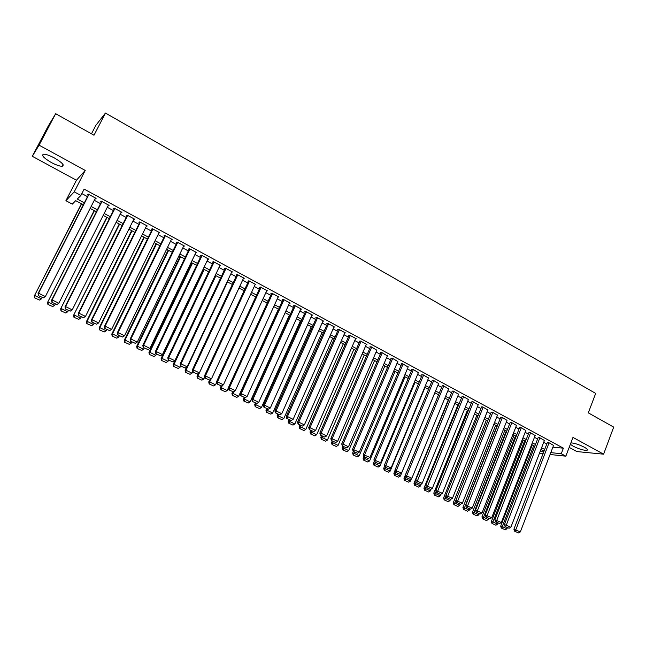 <?xml version="1.0" encoding="UTF-8"?>
<svg xmlns="http://www.w3.org/2000/svg" width="646" height="646" viewBox="0 0 646 646"><rect width="100%" height="100%" fill="white"/><g stroke="black" fill="none" stroke-linecap="round" stroke-linejoin="round"><path stroke-width="0.97" d="M51.333 162.501C56.154 165.045 59.787 166.305 62.21 166.272C64.673 165.295 62.105 162.542 54.514 158.02C49.661 155.46 46.019 154.184 43.581 154.2C41.134 155.234 43.718 158.004 51.333 162.501M570.353 444.311L573.091 446.152C579.034 449.075 583.661 450.472 586.972 450.335C588.102 449.899 587.19 448.841 584.226 447.161C578.969 444.521 574.528 443.099 570.894 442.881M83.342 204.79L75.679 200.696L72.287 204.12L65.908 200.712L74.225 191.846L80.895 195.439L77.31 199.057L84.343 202.828M76.446 180.234L85.232 170.423L39.083 145.164L55.669 113.704L48.167 126.212L32.3 156.292L76.446 180.234L65.908 200.712M91.474 133.811L95.834 125.372L105.451 113.058L595.685 393.406L588.304 412.851L613.7 427.111L603.606 454.178L572.978 437.407L565.839 456.173L550.077 454.501M569.183 447.395L576.886 451.57L603.606 454.178M543.011 453.758L539.507 453.129M39.083 145.164L32.3 156.292M95.075 198.75L96.101 198.362L88.26 194.131L87.638 194.745L88.292 195.092M108.06 205.751L109.077 205.363L101.309 201.172L100.647 201.754L101.293 202.109M120.923 212.687L121.924 212.3L114.229 208.149L113.526 208.706L114.172 209.054M133.665 219.559L134.667 219.172L127.036 215.053L126.301 215.594L126.939 215.934M146.295 226.375L147.28 225.979L139.722 221.901L138.955 222.41L139.584 222.757M158.811 233.117L159.788 232.73L152.303 228.684L151.487 229.177L152.117 229.508M171.206 239.803L172.183 239.416L164.762 235.41L163.914 235.871L164.536 236.21M183.496 246.433L184.457 246.037L177.109 242.072L176.229 242.516L176.843 242.839M195.681 252.998L196.634 252.602L189.343 248.67L188.43 249.09L189.036 249.421M207.762 259.482L208.69 259.111L201.471 255.218L200.526 255.614L201.124 255.937M219.745 265.894L220.649 265.563L213.487 261.703L212.51 262.074L213.107 262.397M231.615 272.249L232.495 271.958L225.397 268.13L224.388 268.486L224.978 268.801M243.389 278.555L244.236 278.289L237.203 274.493L236.161 274.833L236.751 275.148M255.049 284.805L255.881 284.571L248.912 280.808L247.838 281.123L248.419 281.438M266.612 291.007L267.42 290.797L260.508 287.074L259.409 287.365L259.983 287.672M278.071 297.152L278.862 296.974L272.006 293.276L270.876 293.55L271.449 293.857M289.424 303.249L290.199 303.087L283.408 299.429L282.245 299.679L282.819 299.986M300.681 309.297L301.448 309.159L294.713 305.526L293.518 305.76L294.083 306.059M311.848 315.296L312.591 315.167L305.913 311.566L304.694 311.784L305.251 312.083M322.911 321.24L323.638 321.135L317.024 317.566L315.781 317.759L316.33 318.058M333.885 327.142L334.596 327.046L328.039 323.501L326.763 323.686L327.312 323.977M344.762 332.989L345.465 332.908L338.956 329.395L337.656 329.557L338.205 329.848M355.542 338.787L356.237 338.722L349.785 335.234L348.46 335.379L349.001 335.67M366.234 344.544L366.92 344.48L360.516 341.031L359.168 341.161L359.709 341.443M376.844 350.245L371.167 346.773L369.795 346.886L370.32 347.168M387.358 355.906L381.721 352.474L380.324 352.563L380.849 352.845M397.783 361.518L392.195 358.118L390.773 358.199L391.29 358.473M408.127 367.081L402.579 363.722L401.134 363.779L401.65 364.061M418.382 372.605L412.875 369.278L411.405 369.318L411.914 369.601M428.548 378.08L423.09 374.785L421.596 374.817L422.104 375.092M438.642 383.514L433.216 380.252L432.206 380.534M448.647 388.9L443.261 385.67L442.227 385.945M458.571 394.246L453.226 391.048L452.168 391.298M468.415 399.551L463.117 396.386L462.027 396.62M478.177 404.808L472.92 401.675L471.806 401.893M487.867 410.024L482.643 406.923L481.512 407.125M497.477 415.2L492.292 412.132L491.138 412.31M507.013 420.336L501.869 417.292L500.682 417.461M516.469 425.431L511.366 422.419L510.154 422.573M525.852 430.494L520.789 427.499L519.554 427.636M535.163 435.509L530.132 432.545L528.88 432.667M544.4 440.483L539.41 437.544L538.134 437.657M552.887 447.185L563.385 448.171L84.125 189.125L80.895 195.439M81.84 193.59L87.501 196.634M94.292 200.292L100.51 203.643M107.284 207.285L113.405 210.58M120.156 214.222L126.172 217.46M132.906 221.085L138.825 224.275M145.544 227.893L151.366 231.026M158.068 234.635L163.793 237.72M170.471 241.313L176.108 244.35M182.77 247.943L188.309 250.923M194.955 254.5L200.405 257.439M207.035 261.008L212.397 263.891M219.002 267.452L224.275 270.294M230.872 273.839L236.056 276.633M242.63 280.17L247.733 282.916M254.29 286.453L259.304 289.15M265.845 292.67L270.771 295.327M277.296 298.84L282.149 301.456M288.649 304.952L293.421 307.528M299.905 311.017L304.597 313.544M311.065 317.024L315.684 319.512M322.136 322.984L326.666 325.431M333.102 328.895L337.567 331.293M343.987 334.749L348.364 337.115M354.767 340.563L359.079 342.881M365.466 346.321L369.706 348.606M376.069 352.03L380.236 354.274M386.591 357.698L390.685 359.903M397.024 363.31L401.045 365.483M407.368 368.882L411.324 371.014M417.623 374.405L421.515 376.505M427.797 379.888L431.617 381.947M437.891 385.323L441.646 387.342M447.904 390.709L451.594 392.703M457.828 396.063L461.454 398.017M467.68 401.36L471.241 403.282M477.451 406.625L480.947 408.514M487.141 411.841L490.58 413.698M496.75 417.017L500.133 418.842M506.294 422.153L509.613 423.946M515.75 427.248L519.021 429.009M525.141 432.311L528.347 434.031M534.46 437.326L537.609 439.022M543.698 442.3L546.791 443.963M553.565 445.425L548.607 442.51L547.315 442.607M85.232 170.423L74.225 191.846M563.385 448.171L561.261 453.718L565.839 456.173M55.669 113.704L94.009 135.24L105.451 113.058M544.013 451.166L540.912 449.511M534.799 446.241L531.642 444.553M525.521 441.275L522.307 439.555M516.162 436.276L512.892 434.524M506.73 431.229L503.404 429.445M497.226 426.142L493.835 424.333M486.309 420.304L453.29 502.717L454.816 503.04L487.649 421.022L484.193 419.173M477.992 415.854L474.479 413.981M468.253 410.654L464.684 408.74M458.442 405.405L454.808 403.459M448.55 400.108L444.844 398.13M438.577 394.779L434.806 392.76M428.524 389.401L424.688 387.35M418.382 383.982L414.482 381.891M408.167 378.516L404.194 376.392M397.855 373L393.818 370.844M387.463 367.445L383.361 365.248M376.989 361.841L372.815 359.604M366.427 356.188L362.172 353.919M355.768 350.487L351.448 348.178M345.029 344.746L340.628 342.396M334.192 338.948L329.718 336.558M323.258 333.102L318.712 330.671M312.244 327.215L307.617 324.736M301.125 321.264L296.417 318.753M289.917 315.272L285.128 312.712M278.604 309.224L273.743 306.624M267.194 303.119L262.252 300.479M255.687 296.966L250.656 294.277M244.083 290.757L238.963 288.027M232.374 284.498L227.166 281.713M220.561 278.176L215.271 275.349M208.634 271.805L203.264 268.93M196.61 265.369L191.143 262.446M184.481 258.885L178.918 255.913M172.232 252.336L166.579 249.308M159.877 245.73L154.136 242.654M147.417 239.06L141.571 235.935M134.836 232.334L128.893 229.152M122.134 225.543L116.102 222.313M109.327 218.687L103.182 215.409M96.391 211.775L90.149 208.432M540.129 451.538L543.722 451.909M550.796 452.636L561.261 453.718M91.151 206.47L97.384 209.813M104.176 213.446L110.313 216.733M117.079 220.359L123.111 223.589M129.862 227.206L135.797 230.388M142.532 233.997L148.37 237.122M155.08 240.716L160.822 243.792M167.524 247.386L173.168 250.406M179.846 253.983L185.402 256.963M192.064 260.532L197.531 263.455M204.168 267.016L209.546 269.891M216.168 273.444L221.457 276.27M228.062 279.815L233.263 282.601M239.852 286.13L244.963 288.867M251.536 292.388L256.559 295.077M263.116 298.589L268.058 301.238M274.598 304.742L279.46 307.351M285.976 310.839L290.757 313.399M297.265 316.887L301.965 319.399M308.449 322.879L313.068 325.35M319.536 328.822L324.082 331.253M330.534 334.709L335.008 337.099M341.435 340.547L345.828 342.905M352.248 346.337L356.568 348.654M362.971 352.086L367.219 354.355M373.598 357.779L377.773 360.016M384.136 363.423L388.246 365.62M394.593 369.027L398.63 371.184M404.961 374.575L408.926 376.699M415.241 380.09L419.141 382.174M425.439 385.549L429.267 387.6M435.549 390.967L439.32 392.986M445.587 396.337L449.285 398.324M455.535 401.675L459.169 403.621M465.403 406.956L468.98 408.87M475.198 412.205L478.702 414.086M484.904 417.405L488.36 419.254M494.545 422.565L497.929 424.382M504.098 427.684L507.433 429.469M513.578 432.772L516.857 434.524M522.985 437.81L526.199 439.53M532.32 442.809L535.477 444.496M541.582 447.767L544.683 449.43M196.045 252.287L195.698 253.014M183.908 245.746L183.561 246.465M171.666 239.141L171.319 239.868M159.312 232.471L158.956 233.198M146.852 225.745L146.489 226.48M134.271 218.962L133.908 219.688M121.577 212.106L121.206 212.841M108.762 205.194L108.391 205.937M95.834 198.217L95.455 198.96M553.638 445.223L520.321 531.933L513.909 529.195L514.547 531.149L518.536 532.942L514.547 531.149M547.396 442.405L513.909 529.195M549.068 442.76L515.225 531.311M518.536 532.942L520.321 531.933M532.272 444.884L500.682 526.127L502.305 526.506L533.709 445.659M507.409 527.62L506.957 528.799L505.204 529.793L501.304 528.032L505.204 529.793M501.95 528.186L502.305 526.506L506.957 528.799M501.304 528.032L500.682 526.127M544.481 440.281L510.857 527.241L504.421 524.504L505.059 526.458L509.064 528.258L505.059 526.458M538.215 437.447L504.421 524.504M539.87 437.794L505.729 526.611M509.064 528.258L510.857 527.241M535.243 435.299L501.32 522.517L494.86 519.764L495.498 521.726L499.519 523.535L495.498 521.726M528.961 432.457L494.86 519.764M530.6 432.796L496.16 521.879M499.519 523.535L501.32 522.517M525.933 430.276L491.703 517.753L485.227 514.991L485.857 516.953L489.894 518.778L485.857 516.953M519.642 427.426L485.227 514.991M521.257 427.757L486.511 517.099M489.894 518.778L491.703 517.753M516.558 425.221L482.005 512.948L475.513 510.178L476.134 512.149L480.196 513.982L476.134 512.149M510.243 422.347L475.513 510.178M511.834 422.67L476.78 512.286M480.196 513.982L482.005 512.948M523.22 440.047L491.356 521.516L492.955 521.887L524.641 440.806M498.098 523.018L497.638 524.197L495.886 525.198L491.969 523.43L495.886 525.198M492.607 523.575L492.955 521.887L497.638 524.197M491.969 523.43L491.356 521.516M514.103 435.17L481.948 516.873L483.531 517.228L515.5 435.921M488.715 518.375L488.255 519.562L486.495 520.563L482.554 518.786L486.495 520.563M483.192 518.932L483.531 517.228L488.255 519.562M482.554 518.786L481.948 516.873M504.906 430.252L472.468 512.189L474.035 512.536L506.286 430.987M479.259 513.691L478.791 514.886L477.031 515.896L473.074 514.111L477.031 515.896M473.696 514.248L474.035 512.536L478.791 514.886M473.074 514.111L472.468 512.189M495.643 425.302L462.916 507.473L464.458 507.804L497 426.029M469.731 508.983L469.254 510.178L467.486 511.188L463.513 509.395L467.486 511.188M464.135 509.532L464.458 507.804L469.254 510.178M463.513 509.395L462.916 507.473M507.102 420.118L472.234 508.103L465.726 505.333L466.339 507.304L470.417 509.137L466.339 507.304M500.771 417.235L465.726 505.333M502.346 417.55L466.977 507.441M470.417 509.137L472.234 508.103M460.146 504.179L459.645 505.422L457.877 506.44L453.88 504.647L457.877 506.44M454.493 504.776L454.816 503.04L459.645 505.422M453.88 504.647L453.29 502.717M497.565 414.974L462.383 503.218L455.85 500.44L456.464 502.418L460.558 504.26L456.464 502.418M491.226 412.083L455.85 500.44M492.777 412.39L457.093 502.548M460.558 504.26L462.383 503.218M476.901 415.273L443.584 497.921L445.086 498.236L446.023 495.91M450.488 499.318L449.963 500.642L448.179 501.659L444.165 499.851L448.179 501.659M444.771 499.98L445.086 498.236L449.963 500.642M444.165 499.851L443.584 497.921M487.964 409.79L452.45 498.3L445.902 495.514L446.507 497.493L450.625 499.35L446.507 497.493M481.609 406.883L445.902 495.514M483.127 407.182L447.129 497.614M450.625 499.35L452.45 498.3M467.421 410.202L433.797 493.092L435.283 493.391L436.115 491.348M440.822 494.263L440.192 495.813L438.416 496.839L434.378 495.022L438.416 496.839M434.976 495.143L435.283 493.391L440.192 495.813M434.378 495.022L433.797 493.092M478.282 404.566L442.437 493.334L435.872 490.54L436.47 492.527L440.604 494.392L436.47 492.527M471.911 401.642L435.872 490.54M473.405 401.941L437.076 492.648M440.604 494.392L442.437 493.334M457.869 405.09L423.938 488.223L425.399 488.505L426.118 486.753M431.132 489.03L430.349 490.952L428.564 491.986L424.519 490.161L428.564 491.986M425.1 490.274L425.399 488.505L430.349 490.952M424.519 490.161L423.938 488.223M468.52 399.301L432.344 488.336L425.754 485.534L426.344 487.52L430.502 489.393L426.344 487.52M462.132 396.361L425.754 485.534M463.61 396.652L426.949 487.633M430.502 489.393L432.344 488.336M448.235 399.939L413.997 483.313L415.443 483.588L416.04 482.126M421.378 483.741L420.433 486.05L418.64 487.084L414.57 485.251L418.64 487.084M415.144 485.364L415.443 483.588L420.433 486.05M414.57 485.251L413.997 483.313M458.676 393.987L422.161 483.289L415.556 480.479L416.145 482.473L420.32 484.355L416.145 482.473M452.273 391.04L415.556 480.479M453.726 391.315L416.735 482.578M420.32 484.355L422.161 483.289M438.529 394.754L403.984 478.363L405.397 478.621L405.906 477.402M411.542 478.411L410.428 481.108L408.635 482.15L404.541 480.309L408.635 482.15M405.115 480.414L405.397 478.621L410.428 481.108M404.541 480.309L403.984 478.363M448.752 388.634L411.898 478.202L405.276 475.383L405.85 477.378L410.048 479.275L405.85 477.378M442.34 385.67L405.276 475.383M443.762 385.945L406.738 475.642L406.439 477.483M410.048 479.275L411.898 478.202M395.013 470.643L393.882 473.373L395.279 473.623L395.78 472.396M434.863 392.792L400.35 476.126L398.542 477.176L394.44 475.319L398.542 477.176M394.997 475.424L395.279 473.623L400.35 476.126M394.44 475.319L393.882 473.373M438.755 383.24L401.546 473.074L394.908 470.248L395.481 472.25L399.696 474.148L395.481 472.25M432.319 380.26L394.908 470.248M433.724 380.526L396.345 470.498L396.055 472.347M399.696 474.148L401.546 473.074M384.701 465.952L383.7 468.342L385.073 468.576L385.581 467.349M425.011 387.527L390.184 471.104L388.375 472.161L384.249 470.296L388.375 472.161M384.798 470.393L385.073 468.576L390.184 471.104M384.249 470.296L383.7 468.342M374.292 461.228L373.428 463.279L374.785 463.497L375.302 462.261M415.087 382.214L379.937 466.041L378.12 467.098L373.977 465.233L378.12 467.098M374.519 465.322L374.785 463.497L379.937 466.041M373.977 465.233L373.428 463.279M363.795 456.472L363.084 458.159L364.409 458.369L364.925 457.134M405.082 376.86L369.601 460.937L367.784 462.003L363.617 460.122L367.784 462.003M364.15 460.202L364.409 458.369L369.601 460.937M363.617 460.122L363.084 458.159M428.669 377.797L391.113 467.906L384.451 465.072L385.016 467.074L389.255 468.988L385.016 467.074M422.226 374.801L384.451 465.072M423.598 375.06L385.864 465.298L385.581 467.163M389.255 468.988L391.113 467.906M418.503 372.314L380.591 462.689L373.905 459.847L374.47 461.858L378.726 463.78L374.47 461.858M412.043 369.302L373.905 459.847M413.383 369.552L375.294 460.065L375.019 461.947M378.726 463.78L380.591 462.689M408.248 366.783L369.98 457.433L363.278 454.582L363.827 456.593L368.115 458.523L363.827 456.593M401.78 363.755L363.278 454.582M403.096 363.997L364.643 454.784L364.376 456.674M368.115 458.523L369.98 457.433M353.33 451.401L352.643 453.007L353.951 453.201L354.476 451.966M394.997 371.466L359.192 455.793L357.367 456.859L353.176 454.97L357.367 456.859M353.693 455.05L353.951 453.201L359.192 455.793M353.176 454.97L352.643 453.007M397.912 361.203L359.281 452.127L352.555 449.269L353.104 451.288L357.408 453.226L353.104 451.288M391.428 358.159L352.555 449.269M392.711 358.401L353.895 449.463L353.637 451.36M357.408 453.226L359.281 452.127M342.816 446.2L342.122 447.815L343.406 447.993L343.93 446.749M384.822 366.032L348.687 450.601L346.854 451.675L342.646 449.777L346.854 451.675M343.155 449.85L343.406 447.993L348.687 450.601M342.646 449.777L342.122 447.815M387.495 355.583L348.485 446.782L343.058 444.085L341.742 443.915L342.283 445.934L346.611 447.888L342.283 445.934M380.995 352.522L341.742 443.915M382.246 352.756L343.058 444.085L342.808 446.006M346.611 447.888L348.485 446.782M332.214 440.952L331.519 442.575L332.771 442.736L333.304 441.493M374.575 360.549L338.092 445.369L336.259 446.451L332.028 444.545L336.259 446.451M332.537 444.61L332.771 442.736L338.092 445.369M332.028 444.545L331.519 442.575M376.981 349.914L337.6 441.388L332.125 438.674L330.841 438.513L331.374 440.532L335.718 442.494L331.374 440.532M370.465 346.829L330.841 438.513M371.7 347.064L332.125 438.674L331.882 440.596M335.718 442.494L337.6 441.388M321.522 435.662L320.82 437.285L322.047 437.439L322.588 436.187M364.239 355.017L327.417 440.096L325.576 441.178L321.328 439.264L325.576 441.178M321.821 439.32L322.047 437.439L327.417 440.096M321.328 439.264L320.82 437.285M366.387 344.197L326.626 435.945L321.102 433.208L319.843 433.07L320.368 435.089L324.736 437.059L320.368 435.089M359.854 341.096L319.843 433.07M361.057 341.322L321.102 433.208L320.868 435.154M324.736 437.059L326.626 435.945M310.742 430.333L310.032 431.964L311.235 432.093L311.784 430.842M353.814 349.446L316.653 434.774L314.804 435.864L310.532 433.934L314.804 435.864M311.017 433.991L311.235 432.093L316.653 434.774M310.532 433.934L310.032 431.964M355.704 338.431L315.555 430.462L309.983 427.7L308.748 427.571L309.264 429.598L313.657 431.585L309.264 429.598M349.155 335.306L308.748 427.571M350.326 335.524L309.983 427.7L309.757 429.655M313.657 431.585L315.555 430.462M299.873 424.955L299.155 426.586L300.333 426.707L300.883 425.456M343.309 343.825L305.792 429.412L303.943 430.502L299.647 428.573L303.943 430.502M300.115 428.621L300.333 426.707L305.792 429.412M299.647 428.573L299.155 426.586M344.924 332.617L304.387 424.923L298.767 422.137L297.564 422.032L298.072 424.059L302.481 426.053L298.072 424.059M338.367 329.468L297.564 422.032M339.497 329.686L298.767 422.137L298.549 424.107M302.481 426.053L304.387 424.923M288.915 419.529L288.189 421.168L289.335 421.273L289.892 420.013M332.714 338.165L294.842 424.002L292.985 425.1L288.673 423.154L292.985 425.1M289.133 423.203L289.335 421.273L294.842 424.002M288.673 423.154L288.189 421.168M334.055 326.747L293.123 419.343L287.454 416.533L286.275 416.444L286.776 418.479L291.217 420.481L286.776 418.479M327.49 323.581L286.275 416.444M328.588 323.799L287.454 416.533L287.244 418.519M291.217 420.481L293.123 419.343M277.861 414.062L277.126 415.709L278.248 415.798L278.806 414.53M322.039 332.448L283.804 418.543L281.939 419.65L277.602 417.696L281.939 419.65M278.055 417.736L278.248 415.798L283.804 418.543M277.602 417.696L277.126 415.709M323.089 320.836L281.761 413.715L276.044 410.88L274.897 410.799L275.39 412.842L279.847 414.853L275.39 412.842M316.516 317.638L274.897 410.799M317.574 317.856L276.044 410.88L275.842 412.875M279.847 414.853L281.761 413.715M312.034 314.868L270.294 408.03L264.529 405.171L263.415 405.115L263.899 407.158L268.381 409.176L263.899 407.158M305.453 311.655L263.415 405.115M306.47 311.873L264.529 405.171L264.343 407.182M268.381 409.176L270.294 408.03M300.883 308.853L258.739 402.305L252.917 399.422L251.827 399.373L252.303 401.424L256.809 403.459L252.303 401.424M294.285 305.606L251.827 399.373M295.27 305.824L252.917 399.422L252.739 401.441M256.809 403.459L258.739 402.305M266.709 408.547L265.966 410.194L267.064 410.275L267.63 409.007M311.267 326.69L272.669 413.036L270.795 414.159L266.443 412.188L270.795 414.159M266.879 412.221L267.064 410.275L272.669 413.036M266.443 412.188L265.966 410.194M255.461 402.983L254.718 404.638L255.784 404.695L256.357 403.427M300.406 320.884L261.436 407.489L259.563 408.611L255.178 406.633L259.563 408.611M255.606 406.657L255.784 404.695L261.436 407.489M255.178 406.633L254.718 404.638M244.123 397.379L243.372 399.034L244.406 399.075L245.044 397.678M289.448 315.022L250.107 401.893L248.225 403.023L243.825 401.037L248.225 403.023M244.236 401.053L244.406 399.075L250.107 401.893M243.825 401.037L243.372 399.034M289.634 302.788L247.071 396.523L241.2 393.616L240.142 393.584L240.611 395.635L245.141 397.686L240.611 395.635M283.029 299.51L240.142 393.584M283.974 299.728L241.2 393.616L241.031 395.651M245.141 397.686L247.071 396.523M232.689 391.718L231.922 393.382L232.931 393.406L233.739 391.629M278.41 309.119L238.681 396.248L236.799 397.379L232.374 395.384L236.799 397.379M232.77 395.392L232.931 393.406L238.681 396.248M232.374 395.384L231.922 393.382M278.289 296.667L235.305 390.693L229.378 387.753L228.353 387.745L228.813 389.796L233.368 391.856L228.813 389.796M271.675 293.357L228.353 387.745M272.58 293.583L229.378 387.753L229.217 389.804M233.368 391.856L235.305 390.693M221.166 385.977L220.383 387.681L221.352 387.689L222.394 385.428M228.385 387.875L227.158 390.555L225.268 391.694L220.819 389.683L225.268 391.694M221.207 389.691L221.352 387.689L227.158 390.555M220.819 389.683L220.383 387.681M266.846 290.49L223.427 384.806L217.452 381.843L216.458 381.851L216.911 383.91L221.489 385.977L216.911 383.91M260.225 287.147L216.458 381.851M261.089 287.381L217.452 381.843L217.306 383.91M221.489 385.977L223.427 384.806M209.643 379.961L208.731 381.931L209.684 381.923L210.951 379.17M216.596 382.497L215.53 384.814L213.64 385.953L209.167 383.934L213.64 385.953M209.546 383.934L209.684 381.923L215.53 384.814M209.167 383.934L208.731 381.931M255.299 284.264L211.452 378.871L205.42 375.883L204.459 375.907L204.895 377.975L209.498 380.05L204.895 377.975M248.678 280.881L204.459 375.907M249.493 281.123L205.42 375.883L205.283 377.958M209.498 380.05L211.452 378.871M198.161 373.606L196.99 376.125L197.902 376.101L239.004 288.043M204.709 377.078L203.805 379.016L201.907 380.171L197.41 378.136L201.907 380.171M197.773 378.128L197.902 376.101L203.805 379.016M197.41 378.136L196.99 376.125M243.655 277.974L199.364 372.879L193.275 369.867L192.355 369.908L192.783 371.975L197.41 374.066L192.783 371.975M237.025 274.55L192.355 369.908M237.793 274.816L193.275 369.867L193.154 371.959M197.41 374.066L199.364 372.879M231.906 271.635L187.162 366.839L181.025 363.795L180.137 363.86L180.549 365.927L185.208 368.026L180.549 365.927M225.276 268.171L180.137 363.86M225.995 268.445L181.025 363.795L180.912 365.902M185.208 368.026L187.162 366.839M220.052 265.24L174.856 360.734L168.663 357.666L167.807 357.755L168.21 359.822L172.894 361.938L168.21 359.822M213.422 261.727L167.807 357.755M214.084 262.026L168.663 357.666L168.558 359.79M172.894 361.938L174.856 360.734M186.589 367.186L185.136 370.271L186.024 370.231L227.521 281.906M192.702 371.611L191.975 373.17L190.069 374.333L185.547 372.29L190.069 374.333M185.903 372.274L186.024 370.231L191.975 373.17M185.547 372.29L185.136 370.271M215.304 275.366L173.185 364.368L174.032 364.304L215.95 275.713M180.654 365.975L180.04 367.275L178.135 368.438L173.588 366.387L178.135 368.438M173.927 366.363L174.032 364.304L180.04 367.275M173.588 366.387L173.185 364.368M203.66 269.14L161.129 358.417L161.944 358.336L204.265 269.463M168.622 360.024L168 361.324L166.087 362.495L161.516 360.436L166.087 362.495M161.847 360.403L161.944 358.336L168 361.324M161.516 360.436L161.129 358.417M208.093 258.788L162.437 354.581L156.187 351.489L155.363 351.585L155.767 353.669L160.466 355.793L155.767 353.669M201.471 255.218L155.363 351.585M202.069 255.541L156.187 351.489L156.09 353.628M160.466 355.793L162.437 354.581M191.919 262.857L148.96 352.401L149.743 352.304L192.492 263.164M156.477 354.016L155.856 355.324L153.934 356.503L149.339 354.428L153.934 356.503M149.654 354.396L149.743 352.304L155.856 355.324M149.339 354.428L148.96 352.401M196.029 252.279L149.904 348.372L143.598 345.247L142.806 345.368L143.202 347.451L147.926 349.583L143.202 347.451M189.383 248.694L142.806 345.368M189.948 249.001L143.598 345.247L143.517 347.403M147.926 349.583L149.904 348.372M180.064 256.527L136.686 346.345L137.436 346.224L180.605 256.809M144.228 347.96L143.598 349.268L141.676 350.455L137.057 348.372L141.676 350.455M137.356 348.323L137.436 346.224L143.598 349.268M137.057 348.372L136.686 346.345M183.852 245.706L137.259 342.105L130.888 338.948L130.137 339.093L130.516 341.177L135.272 343.325L130.516 341.177M177.19 242.121L130.137 339.093M177.723 242.403L130.888 338.948L130.815 341.12M135.272 343.325L137.259 342.105M168.113 250.131L124.298 340.224L125.009 340.087L168.622 250.398M131.873 341.847L131.235 343.163L129.305 344.35L124.662 342.259L129.305 344.35M124.944 342.202L125.009 340.087L131.235 343.163M124.662 342.259L124.298 340.224M171.561 239.077L124.492 335.775L118.065 332.593L117.354 332.763L117.717 334.846L122.506 337.01L117.717 334.846M164.891 235.475L117.354 332.763M165.376 235.742L118.065 332.593L118.008 334.781M122.506 337.01L124.492 335.775M156.057 243.679L111.798 334.055L112.477 333.893L156.526 243.93M119.405 335.678L118.759 336.994L116.821 338.197L112.154 336.09L116.821 338.197M112.428 336.025L112.477 333.893L118.759 336.994M112.154 336.09L111.798 334.055M159.166 232.39L111.613 329.395L105.12 326.182L104.45 326.367L104.805 328.459L109.618 330.631L104.805 328.459M152.472 228.781L104.45 326.367M152.924 229.023L105.12 326.182L105.072 328.386M109.618 330.631L111.613 329.395M143.897 237.179L99.193 327.821L99.831 327.643L144.324 237.405M106.824 329.452L106.17 330.776L104.224 331.979L99.532 329.864L104.224 331.979M99.791 329.791L99.831 327.643L106.17 330.776M99.532 329.864L99.193 327.821M146.658 225.64L98.604 322.952L92.055 319.705L91.425 319.915L91.764 322.007L96.601 324.195L91.764 322.007M139.948 222.022L91.425 319.915M140.36 222.24L92.055 319.705L92.023 321.926M96.601 324.195L98.604 322.952M131.623 230.614L86.467 321.538L87.073 321.337L132.01 230.824M94.122 323.17L93.468 324.502L91.514 325.713L86.798 323.581L91.514 325.713M87.04 323.501L87.073 321.337L93.468 324.502M86.798 323.581L86.467 321.538M134.029 218.833L85.482 316.443L78.869 313.173L78.271 313.399L78.61 315.498L83.471 317.695L78.61 315.498M127.302 215.199L78.271 313.399M127.674 215.401L78.869 313.173L78.844 315.41M83.471 317.695L85.482 316.443M119.235 223.992L73.628 315.2L119.591 224.178M81.315 316.839L80.645 318.163L78.691 319.382L73.951 317.243L78.691 319.382M74.177 317.154L74.193 314.973L80.645 318.163M73.951 317.243L73.628 315.2M121.286 211.953L72.231 309.878L65.561 306.575L65.004 306.826L65.327 308.925L70.22 311.138L65.327 308.925M114.544 208.319L65.004 306.826M114.875 208.496L65.561 306.575L65.545 308.828M70.22 311.138L72.231 309.878M106.743 217.306L60.667 308.796L107.058 217.476M68.379 310.435L67.709 311.776L65.747 313.003L60.982 310.847L65.747 313.003M61.192 310.75L61.2 308.554L67.709 311.776M60.982 310.847L60.667 308.796M108.431 205.016L58.859 303.249L52.124 299.914L51.607 300.188L51.914 302.296L56.84 304.516L51.914 302.296M101.664 201.366L51.607 300.188M101.955 201.52L52.124 299.914L52.124 302.183M56.84 304.516L58.859 303.249M94.138 210.564L47.594 302.336L94.413 210.717M55.33 303.983L54.652 305.324L52.689 306.559L47.893 304.387L52.689 306.559M48.087 304.29L48.079 302.078L54.652 305.324M47.893 304.387L47.594 302.336M95.447 198.015L45.357 296.562L38.558 293.195L38.082 293.494L38.38 295.602L43.33 297.838L38.38 295.602M88.663 194.357L38.082 293.494M88.914 194.486L38.558 293.195L38.574 295.48M43.33 297.838L45.357 296.562M81.412 203.765L34.391 295.82L81.654 203.886M42.16 297.467L41.481 298.815L39.503 300.051L34.682 297.871L39.503 300.051M34.86 297.766L34.844 295.537L41.481 298.815M34.682 297.871L34.391 295.82M62.21 166.272L63.066 164.641M586.972 450.335L587.311 449.43"/></g></svg>
